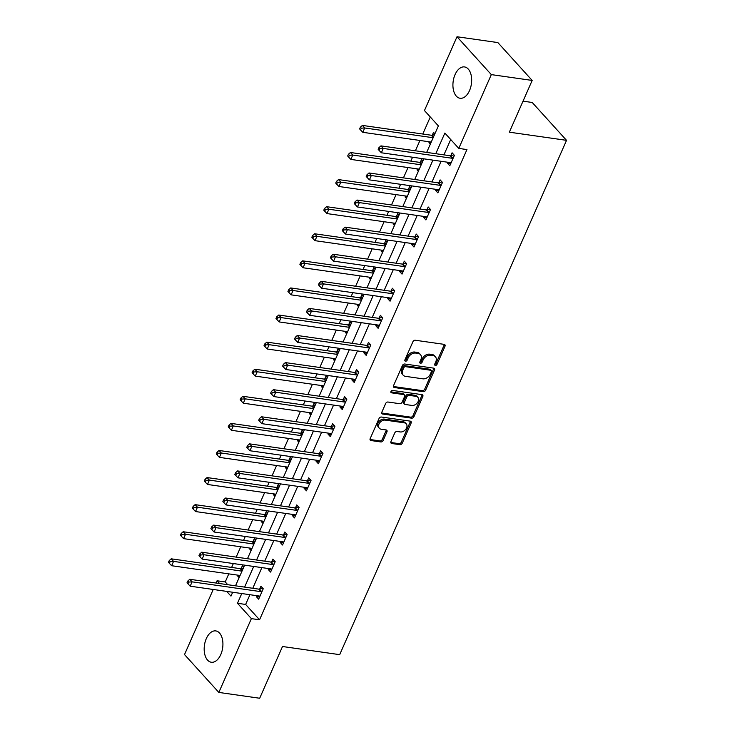 <?xml version="1.0" encoding="UTF-8"?>
<svg xmlns="http://www.w3.org/2000/svg" width="735" height="735" viewBox="0 0 735 735"><rect width="100%" height="100%" fill="white"/><g stroke="black" fill="none" stroke-linecap="round" stroke-linejoin="round"><path stroke-width="1.1" d="M435.35 365.433A1.396 1.02 137.8 0 0 436.994 364.404L444.987 346.295A1.994 1.461 137.8 0 0 444.859 344.724A1.994 1.461 137.8 0 0 444.133 344.357L415.266 340.241A1.994 1.461 137.8 0 0 412.914 341.72L404.921 359.828A1.396 1.02 137.8 0 0 407.172 360.15L408.201 357.807A6.376 4.667 137.8 0 1 415.744 353.085L418.142 353.425A6.376 4.667 137.8 0 1 420.457 354.601A6.376 4.667 137.8 0 1 420.87 359.608L419.841 361.951A1.396 1.02 137.8 0 0 422.083 362.272L423.121 359.929A6.376 4.667 137.8 0 1 430.655 355.207L433.062 355.556A6.376 4.667 137.8 0 1 435.377 356.723A6.376 4.667 137.8 0 1 435.791 361.739L434.752 364.082A1.396 1.02 137.8 0 0 435.35 365.433M434.651 364.422A1.396 1.02 137.8 0 0 436.066 363.375L444.059 345.266A1.994 1.461 137.8 0 0 444.216 344.375M404.82 360.168A1.396 1.02 137.8 0 0 406.244 359.121L407.273 356.778L408.201 357.807M419.74 362.291A1.396 1.02 137.8 0 0 421.155 361.252L422.193 358.91L423.121 359.929M206.314 638.596A15.83 9.206 98.1 0 1 215.778 630.915A15.83 9.206 98.1 0 1 220.785 654.563A15.83 9.206 98.1 0 1 211.312 662.244A15.83 9.206 98.1 0 1 206.314 638.596M455.057 74.612A15.83 9.206 98.1 0 1 464.529 66.931A15.83 9.206 98.1 0 1 469.527 90.58A15.83 9.206 98.1 0 1 460.055 98.26A15.83 9.206 98.1 0 1 455.057 74.612M390.946 441.579A1.994 1.461 137.8 0 0 391.075 443.141A1.994 1.461 137.8 0 0 391.792 443.508L399.895 444.666A1.994 1.461 137.8 0 0 402.247 443.187L411.122 423.075A1.994 1.461 137.8 0 0 410.994 421.513A1.994 1.461 137.8 0 0 410.268 421.146L381.401 417.03A1.994 1.461 137.8 0 0 379.049 418.5L370.174 438.611A1.994 1.461 137.8 0 0 370.302 440.182A1.994 1.461 137.8 0 0 371.028 440.55L380.813 441.946A1.994 1.461 137.8 0 0 383.165 440.467L386.959 431.858A1.994 1.461 137.8 0 0 386.83 430.297A1.994 1.461 137.8 0 0 386.105 429.929L381.254 429.231A5.329 3.905 137.8 0 1 379.324 428.257A5.329 3.905 137.8 0 1 379.683 422.855A5.329 3.905 137.8 0 1 385.278 420.117L404.287 422.827A5.329 3.905 137.8 0 1 406.216 423.81A5.329 3.905 137.8 0 1 405.858 429.203A5.329 3.905 137.8 0 1 400.263 431.941L397.093 431.491A1.994 1.461 137.8 0 0 394.741 432.97L390.946 441.579M426.677 152.402L438.372 125.896L424.453 110.544L457.005 36.75L497.852 42.575L532.168 80.437L509.346 132.181L566.538 140.339L339.689 654.655L282.506 646.506L259.685 698.25L218.837 692.425L184.513 654.563L213.224 589.47M532.168 80.437L491.32 74.612L458.778 148.406L444.859 133.063L435.763 153.698M249.937 594.707L245.637 604.446L259.556 619.789L466.945 149.572L458.778 148.406M259.556 619.789L251.388 618.631L218.837 692.425M423.268 391.654A1.994 1.461 137.8 0 0 425.629 390.184L434.495 370.072A1.994 1.461 137.8 0 0 434.367 368.501A1.994 1.461 137.8 0 0 433.65 368.134L404.783 364.018A1.994 1.461 137.8 0 0 402.422 365.497L393.556 385.609A1.994 1.461 137.8 0 0 393.684 387.17A1.994 1.461 137.8 0 0 394.401 387.538L423.268 391.654L422.349 390.634A1.994 1.461 137.8 0 0 424.701 389.155L433.567 369.043A1.994 1.461 137.8 0 0 433.733 368.152M422.809 396.569L413.943 416.681A1.994 1.461 137.8 0 1 411.582 418.16L382.714 414.044A1.994 1.461 137.8 0 1 381.989 413.676A1.994 1.461 137.8 0 1 381.86 412.114L385.664 403.506A1.994 1.461 137.8 0 1 388.016 402.027L399.721 403.699A1.994 1.461 137.8 0 0 402.082 402.22L404.599 396.514A1.994 1.461 137.8 0 0 404.471 394.943A1.994 1.461 137.8 0 0 403.745 394.576L391.553 392.839A1.396 1.02 137.8 0 1 392.609 390.45L421.954 394.64A1.994 1.461 137.8 0 1 422.68 395.007A1.994 1.461 137.8 0 1 422.809 396.569L421.881 395.549L413.015 415.661L413.943 416.681M566.538 140.339L532.213 102.477L523.026 101.164M450.702 139.503L443.931 154.864M441.092 161.296L431.978 181.949M429.139 188.39L420.034 209.034M417.195 215.474L408.09 236.128M405.251 242.559L396.137 263.213M393.298 269.653L384.194 290.297M381.355 296.738L372.25 317.391M369.411 323.823L360.297 344.476M357.458 350.917L348.353 371.561M345.514 378.001L336.4 398.655M333.561 405.086L324.457 425.74M321.618 432.18L312.513 452.824M309.674 459.265L300.56 479.918M297.721 486.349L288.616 507.003M285.777 513.443L276.672 534.097M273.833 540.528L264.719 561.182M261.88 567.613L252.776 588.266M447.9 162.27L447.486 163.216L449.802 165.77L454.395 155.351L452.08 152.797L450.84 155.6M435.956 189.354L435.543 190.301L437.858 192.855L442.452 182.436L440.136 179.882L438.896 182.693M424.003 216.448L423.59 217.385L425.914 219.949L430.508 209.53L428.183 206.967L426.943 209.778M412.059 243.533L411.646 244.479L413.961 247.033L418.555 236.615L416.24 234.061L414.999 236.872M400.116 270.618L399.693 271.564L402.017 274.118L406.611 263.7L404.296 261.145L403.056 263.957M388.163 297.712L387.749 298.649L390.065 301.212L394.667 290.794L392.343 288.23L391.103 291.042M376.219 324.796L375.805 325.743L378.121 328.297L382.714 317.878L380.399 315.324L379.159 318.136M364.275 351.881L363.853 352.828L366.177 355.382L370.771 344.963L368.446 342.409L367.206 345.22M352.322 378.975L351.909 379.912L354.224 382.476L358.818 372.057L356.503 369.494L355.262 372.305M340.378 406.06L339.965 407.006L342.28 409.56L346.874 399.142L344.559 396.588L343.318 399.399M328.426 433.145L328.012 434.091L330.337 436.645L334.93 426.236L332.606 423.672L331.366 426.484M316.482 460.239L316.068 461.176L318.384 463.739L322.977 453.32L320.662 450.757L319.422 453.568M304.538 487.323L304.115 488.27L306.44 490.824L311.034 480.405L308.718 477.851L307.478 480.662M292.585 514.408L292.172 515.354L294.487 517.918L299.09 507.499L296.765 504.936L295.525 507.747M280.641 541.502L280.228 542.439L282.543 545.003L287.137 534.584L284.822 532.021L283.581 534.832M268.698 568.587L268.275 569.533L270.599 572.087L275.193 561.669L272.869 559.114L271.628 561.926M256.745 595.681L256.331 596.618L258.646 599.181L263.24 588.763L260.925 586.199L259.685 589.011M430.297 116.994L422.781 134.027M419.942 140.458L415.385 150.794M412.546 157.226L410.837 161.112M407.998 167.552L403.441 177.879M400.603 184.32L398.885 188.197M396.046 194.637L391.498 204.964M388.659 211.404L386.941 215.291M384.102 221.722L379.545 232.058M376.706 238.489L374.997 242.375M372.158 248.816L367.601 259.143M364.762 265.583L363.044 269.469M360.205 275.901L355.648 286.227M352.809 292.668L351.1 296.554M348.261 302.995L343.704 313.321M340.865 319.753L339.157 323.639M336.318 330.079L331.761 340.406M328.922 346.846L327.204 350.733M324.365 357.164L319.808 367.491M316.969 373.931L315.26 377.818M312.421 384.258L307.864 394.585M305.025 401.016L303.307 404.902M300.468 411.343L295.92 421.669M293.081 428.11L291.363 431.996M288.524 438.427L283.967 448.754M281.128 455.195L279.419 459.081M276.581 465.521L272.023 475.848M269.185 482.279L267.466 486.166M264.628 492.606L260.071 502.933M257.232 509.373L255.523 513.26M252.684 519.691L248.127 530.027M245.288 536.458L243.579 540.344M240.74 546.785L236.183 557.112M233.344 563.552L231.626 567.429M228.787 573.87L225.232 581.936L227.74 584.702M434.881 133.816L433.531 132.328L432.29 135.139M429.35 141.8L428.937 142.746L430.278 144.235M422.928 160.901L421.578 159.412L420.346 162.224M417.406 168.894L416.984 169.831L418.334 171.319M410.984 187.995L409.634 186.506L408.394 189.318M405.454 195.979L405.04 196.925L406.391 198.413M399.031 215.079L397.69 213.591L396.45 216.402M393.51 223.063L393.096 224.01L394.438 225.498M387.088 242.164L385.737 240.676L384.497 243.487M381.557 250.157L381.143 251.094L382.494 252.583M375.144 269.258L373.793 267.77L372.553 270.581M369.613 277.242L369.2 278.188L370.541 279.677M363.191 296.343L361.85 294.854L360.609 297.666M357.669 304.327L357.247 305.273L358.597 306.761M351.247 323.428L349.897 321.939L348.656 324.751M345.716 331.421L345.303 332.358L346.654 333.846M339.294 350.521L337.953 349.033L336.713 351.844M333.773 358.505L333.359 359.452L334.701 360.94M327.351 377.606L326 376.118L324.76 378.929M321.829 385.599L321.406 386.536L322.757 388.025M315.407 404.691L314.056 403.212L312.816 406.014M309.876 412.684L309.463 413.63L310.813 415.11M303.454 431.785L302.113 430.297L300.872 433.108M297.932 439.769L297.519 440.715L298.86 442.204M291.51 458.87L290.16 457.381L288.919 460.193M285.979 466.863L285.566 467.8L286.916 469.288M279.566 485.954L278.216 484.475L276.976 487.287M274.036 493.948L273.622 494.894L274.963 496.373M267.613 513.048L266.272 511.56L265.032 514.371M262.092 521.032L261.669 521.979L263.02 523.467M255.67 540.133L254.319 538.645L253.079 541.456M250.139 548.126L249.725 549.063L251.076 550.552M243.717 567.218L242.375 565.739L241.135 568.55M238.195 575.211L237.782 576.157L239.123 577.636M457.005 36.75L491.32 74.612M216.062 583.03L217.064 580.769L219.572 583.535M225.232 581.936L217.064 580.769M226.692 591.39L230.974 596.113L232.683 592.245M235.522 585.804L244.636 565.16M247.475 558.719L256.579 538.066M259.418 531.635L268.523 510.981M271.362 504.541L280.476 483.896M283.315 477.456L292.42 456.802M295.259 450.371L304.363 429.718M307.202 423.277L316.316 402.633M319.155 396.193L328.26 375.539M331.099 369.108L340.213 348.454M343.052 342.014L352.157 321.37M354.996 314.929L364.101 294.276M366.94 287.844L376.054 267.191M378.892 260.75L387.997 240.106M390.836 233.666L399.95 213.012M402.789 206.581L411.894 185.927M414.733 179.487L423.838 158.833M241.769 593.54L237.469 603.279L251.388 618.631M432.924 160.129L423.81 180.782M420.971 187.223L411.866 207.867M409.027 214.308L399.923 234.961M397.084 241.392L387.97 262.046M385.131 268.486L376.026 289.14M373.187 295.571L364.073 316.225M361.234 322.665L352.129 343.309M349.29 349.75L340.186 370.403M337.347 376.834L328.233 397.488M325.394 403.928L316.289 424.573M313.45 431.013L304.345 451.667M301.506 458.098L292.392 478.751M289.553 485.192L280.448 505.836M277.61 512.277L268.495 532.93M265.657 539.361L256.552 560.015M253.713 566.455L244.608 587.1M245.637 604.446L237.469 603.279M428.937 142.746L430.82 143.013M447.486 163.216L450.73 163.675M435.543 190.301L438.786 190.76M416.984 169.831L418.867 170.107M423.59 217.385L426.833 217.854M405.04 196.925L406.924 197.191M411.646 244.479L414.889 244.939M393.096 224.01L394.98 224.276M399.693 271.564L402.936 272.023M381.143 251.094L383.027 251.37M387.749 298.649L390.992 299.117M369.2 278.188L371.083 278.455M375.805 325.743L379.049 326.202M357.247 305.273L359.139 305.539M363.853 352.828L367.096 353.287M345.303 332.358L347.186 332.633M351.909 379.912L355.152 380.381M333.359 359.452L335.243 359.718M339.965 407.006L343.208 407.466M321.406 386.536L323.29 386.803M328.012 434.091L331.255 434.55M309.463 413.63L311.346 413.897M316.068 461.176L319.312 461.644M297.519 440.715L299.402 440.982M304.115 488.27L307.359 488.729M285.566 467.8L287.449 468.066M292.172 515.354L295.415 515.814M273.622 494.894L275.506 495.16M280.228 542.439L283.471 542.908M261.669 521.979L263.562 522.245M268.275 569.533L271.518 569.992M249.725 549.063L251.609 549.339M256.331 596.618L259.574 597.086M237.782 576.157L239.665 576.424M435.377 356.723L434.449 355.703A6.376 4.667 137.8 0 0 432.134 354.527L433.062 355.556M422.193 358.91A6.376 4.667 137.8 0 1 429.727 354.187L432.134 354.527M420.457 354.601L419.529 353.581A6.376 4.667 137.8 0 0 417.214 352.405L418.142 353.425M407.273 356.778A6.376 4.667 137.8 0 1 414.816 352.056L417.214 352.405M393.39 386.5A1.994 1.461 137.8 0 0 393.473 386.518L422.349 390.634M431.427 371.625A1.396 1.02 137.8 0 0 430.829 370.275L405.49 366.655A1.396 1.02 137.8 0 0 403.846 367.693L402.752 370.164A6.376 4.667 137.8 0 0 403.166 375.172A6.376 4.667 137.8 0 0 405.481 376.348L422.8 378.819A6.376 4.667 137.8 0 0 430.333 374.097L431.427 371.625M431.335 370.532L430.407 369.503A1.396 1.02 137.8 0 0 429.901 369.246L430.829 370.275M403.166 375.172L402.238 374.152A6.376 4.667 137.8 0 1 401.825 369.135L402.918 366.664A1.396 1.02 137.8 0 1 404.562 365.635L429.901 369.246M381.704 413.006A1.994 1.461 137.8 0 0 381.787 413.024L410.654 417.14A1.994 1.461 137.8 0 0 413.015 415.661M404.471 394.943L403.543 393.923A1.994 1.461 137.8 0 0 402.817 393.556L390.855 391.847M411.866 405.426A5.329 3.905 137.8 0 0 417.471 402.688A5.329 3.905 137.8 0 0 417.829 397.295A5.329 3.905 137.8 0 0 415.891 396.312L409.193 395.356A1.994 1.461 137.8 0 0 406.841 396.836L404.323 402.541A1.994 1.461 137.8 0 0 404.452 404.112A1.994 1.461 137.8 0 0 405.178 404.471L411.866 405.426M417.829 397.295L416.901 396.266A5.329 3.905 137.8 0 0 414.963 395.292L415.891 396.312M404.452 404.112L403.524 403.083A1.994 1.461 137.8 0 1 403.396 401.521L405.913 395.807A1.994 1.461 137.8 0 1 408.265 394.337L414.963 395.292M421.881 395.549A1.994 1.461 137.8 0 0 422.037 394.658M406.216 423.81L405.288 422.781A5.329 3.905 137.8 0 0 403.359 421.798L404.287 422.827M379.324 428.257L378.396 427.228A5.329 3.905 137.8 0 1 378.755 421.835A5.329 3.905 137.8 0 1 384.35 419.097L403.359 421.798M370.017 439.512A1.994 1.461 137.8 0 0 370.1 439.521L379.885 440.917A1.994 1.461 137.8 0 0 382.237 439.447L386.031 430.839A1.994 1.461 137.8 0 0 386.197 429.938M390.781 442.47A1.994 1.461 137.8 0 0 390.864 442.488L398.967 443.637A1.994 1.461 137.8 0 0 401.319 442.167L410.194 422.055A1.994 1.461 137.8 0 0 410.35 421.155M434.532 134.597L432.005 135.203A2.03 1.488 -42.2 0 1 431.335 135.249L362.392 125.409L364.707 127.973L362.796 132.309L431.234 142.075M433.154 137.73L364.707 127.973L361.317 128.202L360.389 127.183L359.617 128.919L360.545 129.939L361.317 128.202M362.796 132.309L360.545 129.939M360.389 127.183L362.392 125.409M452.209 158.273L449.893 155.71L380.941 145.879L383.257 148.433L452.209 158.273A2.03 1.488 137.8 0 0 452.879 158.227L453.164 158.163M379.866 148.672L378.938 147.643L378.176 149.38L379.104 150.409L379.866 148.672L383.257 148.433L381.346 152.779L450.298 162.61A2.03 1.488 137.8 0 1 450.849 162.821L451.042 162.959M449.893 155.71A2.03 1.488 137.8 0 0 450.555 155.673L453.954 154.855M380.941 145.879L378.938 147.643M379.104 150.409L381.346 152.779M422.579 161.691L420.062 162.297A2.03 1.488 -42.2 0 1 419.391 162.334L350.439 152.503L352.763 155.057L350.843 159.403L419.29 169.16M421.201 164.815L352.763 155.057L349.364 155.296L348.436 154.267L347.673 156.004L348.601 157.033L349.364 155.296M350.843 159.403L348.601 157.033M348.436 154.267L350.439 152.503M410.635 188.776L408.109 189.382A2.03 1.488 -42.2 0 1 407.447 189.419L338.495 179.588L340.81 182.151L338.899 186.488L407.337 196.245M409.257 191.908L340.81 182.151L337.42 182.381L336.492 181.352L335.73 183.088L336.658 184.118L337.42 182.381M338.899 186.488L336.658 184.118M336.492 181.352L338.495 179.588M440.265 185.358L437.941 182.794L368.998 172.964L371.313 175.527L440.265 185.358A2.03 1.488 137.8 0 0 440.926 185.321L441.211 185.248M367.923 175.757L366.995 174.737L366.223 176.474L367.151 177.493L367.923 175.757L371.313 175.527L369.402 179.864L438.345 189.694A2.03 1.488 137.8 0 1 438.905 189.915L439.098 190.043M437.941 182.794A2.03 1.488 137.8 0 0 438.611 182.758L442.001 181.949M368.998 172.964L366.995 174.737M367.151 177.493L369.402 179.864M428.312 212.443L425.997 209.888L357.045 200.058L359.369 202.612L428.312 212.443A2.03 1.488 137.8 0 0 428.983 212.406L429.268 212.341M355.97 202.842L355.042 201.822L354.279 203.558L355.207 204.578L355.97 202.842L359.369 202.612L357.449 206.958L426.401 216.788A2.03 1.488 137.8 0 1 426.952 217L427.154 217.137M425.997 209.888A2.03 1.488 137.8 0 0 426.658 209.852L430.058 209.034M357.045 200.058L355.042 201.822M355.207 204.578L357.449 206.958M398.692 215.869L396.165 216.467A2.03 1.488 -42.2 0 1 395.494 216.513L326.551 206.682L328.867 209.236L326.956 213.573L395.393 223.339M397.304 218.993L328.867 209.236L325.476 209.466L324.548 208.446L323.777 210.182L324.705 211.202L325.476 209.466M326.956 213.573L324.705 211.202M324.548 208.446L326.551 206.682M386.739 242.954L384.212 243.561A2.03 1.488 -42.2 0 1 383.551 243.597L314.598 233.767L316.923 236.321L315.003 240.667L383.45 250.424M385.361 246.087L316.923 236.321L313.523 236.56L312.596 235.531L311.833 237.267L312.761 238.296L313.523 236.56M315.003 240.667L312.761 238.296M312.596 235.531L314.598 233.767M374.795 270.039L372.268 270.645A2.03 1.488 -42.2 0 1 371.607 270.682L302.655 260.851L304.97 263.415L303.059 267.751L371.497 277.508M373.417 273.172L304.97 263.415L301.58 263.644L300.652 262.625L299.889 264.361L300.817 265.381L301.58 263.644M303.059 267.751L300.817 265.381M300.652 262.625L302.655 260.851M416.368 239.537L414.053 236.973L345.101 227.143L347.416 229.697L416.368 239.537A2.03 1.488 137.8 0 0 417.03 239.491L417.315 239.426M344.026 229.936L343.098 228.907L342.335 230.643L343.263 231.672L344.026 229.936L347.416 229.697L345.505 234.042L414.457 243.873A2.03 1.488 137.8 0 1 415.009 244.084L415.202 244.222M414.053 236.973A2.03 1.488 137.8 0 0 414.715 236.936L418.114 236.119M345.101 227.143L343.098 228.907M343.263 231.672L345.505 234.042M404.425 266.621L402.1 264.067L333.157 254.227L335.472 256.791L404.425 266.621A2.03 1.488 137.8 0 0 405.086 266.584L405.371 266.511M332.073 257.02L331.154 256L330.382 257.737L331.31 258.757L332.073 257.02L335.472 256.791L333.561 261.127L402.504 270.958A2.03 1.488 137.8 0 1 403.065 271.178L403.258 271.307M402.1 264.067A2.03 1.488 137.8 0 0 402.771 264.021L406.161 263.213M333.157 254.227L331.154 256M331.31 258.757L333.561 261.127M392.472 293.706L390.156 291.152L321.204 281.321L323.529 283.875L392.472 293.706A2.03 1.488 137.8 0 0 393.142 293.669L393.427 293.605M320.129 284.105L319.201 283.085L318.439 284.822L319.367 285.841L320.129 284.105L323.529 283.875L321.608 288.221L390.561 298.052A2.03 1.488 137.8 0 1 391.112 298.263L391.305 298.401M390.156 291.152A2.03 1.488 137.8 0 0 390.818 291.115L394.217 290.297M321.204 281.321L319.201 283.085M319.367 285.841L321.608 288.221M362.842 297.133L360.325 297.73A2.03 1.488 -42.2 0 1 359.654 297.776L290.711 287.945L293.026 290.5L291.115 294.845L359.553 304.602M361.464 300.257L293.026 290.5L289.627 290.729L288.708 289.709L287.936 291.446L288.864 292.466L289.627 290.729M291.115 294.845L288.864 292.466M288.708 289.709L290.711 287.945M380.528 320.8L378.203 318.237L309.26 308.406L311.576 310.969L380.528 320.8A2.03 1.488 137.8 0 0 381.189 320.754L381.474 320.69M308.185 311.199L307.258 310.17L306.486 311.906L307.414 312.935L308.185 311.199L311.576 310.969L309.665 315.306L378.608 325.136A2.03 1.488 137.8 0 1 379.168 325.348L379.361 325.486M378.203 318.237A2.03 1.488 137.8 0 0 378.874 318.2L382.273 317.382M309.26 308.406L307.258 310.17M307.414 312.935L309.665 315.306M350.898 324.218L348.372 324.824A2.03 1.488 -42.2 0 1 347.71 324.861L278.758 315.03L281.082 317.584L279.162 321.93L347.6 331.687M349.52 327.351L281.082 317.584L277.683 317.823L276.755 316.794L275.992 318.531L276.92 319.56L277.683 317.823M279.162 321.93L276.92 319.56M276.755 316.794L278.758 315.03M368.575 347.885L366.26 345.331L297.308 335.491L299.632 338.054L368.575 347.885A2.03 1.488 137.8 0 0 369.246 347.848L369.53 347.774M296.233 338.284L295.305 337.264L294.542 339L295.47 340.02L296.233 338.284L299.632 338.054L297.712 342.391L366.664 352.23A2.03 1.488 137.8 0 1 367.215 352.442L367.417 352.579M366.26 345.331A2.03 1.488 137.8 0 0 366.921 345.285L370.321 344.476M297.308 335.491L295.305 337.264M295.47 340.02L297.712 342.391M338.954 351.302L336.428 351.909A2.03 1.488 -42.2 0 1 335.757 351.946L266.814 342.115L269.129 344.678L267.218 349.015L335.656 358.772M337.567 354.435L269.129 344.678L265.739 344.908L264.811 343.888L264.04 345.625L264.967 346.644L265.739 344.908M267.218 349.015L264.967 346.644M264.811 343.888L266.814 342.115M356.631 374.969L354.316 372.415L285.364 362.585L287.679 365.139L356.631 374.969A2.03 1.488 137.8 0 0 357.302 374.933L357.587 374.868M284.289 365.378L283.361 364.349L282.598 366.085L283.526 367.105L284.289 365.378L287.679 365.139L285.768 369.485L354.72 379.315A2.03 1.488 137.8 0 1 355.271 379.526L355.464 379.664M354.316 372.415A2.03 1.488 137.8 0 0 354.977 372.379L358.377 371.561M285.364 362.585L283.361 364.349M283.526 367.105L285.768 369.485M327.002 378.396L324.475 379.003A2.03 1.488 -42.2 0 1 323.813 379.039L254.861 369.209L257.186 371.763L255.265 376.109L323.712 385.866M325.623 381.52L257.186 371.763L253.786 371.993L252.858 370.973L252.096 372.709L253.024 373.729L253.786 371.993M255.265 376.109L253.024 373.729M252.858 370.973L254.861 369.209M344.687 402.063L342.363 399.5L273.42 389.669L275.735 392.233L344.687 402.063A2.03 1.488 137.8 0 0 345.349 402.027L345.634 401.953M272.345 392.462L271.417 391.433L270.645 393.17L271.573 394.199L272.345 392.462L275.735 392.233L273.824 396.569L342.767 406.4A2.03 1.488 137.8 0 1 343.328 406.611L343.521 406.749M342.363 399.5A2.03 1.488 137.8 0 0 343.034 399.463L346.424 398.646M273.42 389.669L271.417 391.433M271.573 394.199L273.824 396.569M315.058 405.481L312.531 406.087A2.03 1.488 -42.2 0 1 311.87 406.124L242.917 396.294L245.233 398.848L243.322 403.193L311.759 412.951M313.68 408.614L245.233 398.848L241.843 399.087L240.915 398.058L240.152 399.794L241.08 400.823L241.843 399.087M243.322 403.193L241.08 400.823M240.915 398.058L242.917 396.294M332.735 429.148L330.419 426.594L261.467 416.763L263.791 419.317L332.735 429.148A2.03 1.488 137.8 0 0 333.405 429.111L333.69 429.038M260.392 419.547L259.464 418.527L258.702 420.264L259.63 421.284L260.392 419.547L263.791 419.317L261.871 423.654L330.823 433.494A2.03 1.488 137.8 0 1 331.375 433.705L331.568 433.843M330.419 426.594A2.03 1.488 137.8 0 0 331.081 426.548L334.48 425.74M261.467 416.763L259.464 418.527M259.63 421.284L261.871 423.654M303.114 432.566L300.587 433.172A2.03 1.488 -42.2 0 1 299.917 433.209L230.974 423.378L233.289 425.942L231.378 430.278L299.816 440.035M301.727 435.699L233.289 425.942L229.899 426.171L228.971 425.152L228.199 426.888L229.127 427.908L229.899 426.171M231.378 430.278L229.127 427.908M228.971 425.152L230.974 423.378M320.791 456.233L318.475 453.679L249.523 443.848L251.839 446.402L320.791 456.233A2.03 1.488 137.8 0 0 321.452 456.196L321.737 456.132M248.448 446.641L247.52 445.612L246.758 447.349L247.677 448.378L248.448 446.641L251.839 446.402L249.928 450.748L318.88 460.579A2.03 1.488 137.8 0 1 319.431 460.79L319.624 460.928M318.475 453.679A2.03 1.488 137.8 0 0 319.137 453.642L322.536 452.824M249.523 443.848L247.52 445.612M247.677 448.378L249.928 450.748M291.161 459.66L288.635 460.266A2.03 1.488 -42.2 0 1 287.973 460.303L219.021 450.472L221.345 453.026L219.425 457.372L287.872 467.129M289.783 462.784L221.345 453.026L217.946 453.256L217.018 452.236L216.255 453.973L217.183 454.993L217.946 453.256M219.425 457.372L217.183 454.993M217.018 452.236L219.021 450.472M308.847 483.327L306.523 480.763L237.57 470.933L239.895 473.496L308.847 483.327A2.03 1.488 137.8 0 0 309.508 483.29L309.793 483.217M236.495 473.726L235.577 472.706L234.805 474.442L235.733 475.462L236.495 473.726L239.895 473.496L237.975 477.833L306.927 487.663A2.03 1.488 137.8 0 1 307.487 487.875L307.68 488.012M306.523 480.763A2.03 1.488 137.8 0 0 307.193 480.727L310.583 479.909M237.57 470.933L235.577 472.706M235.733 475.462L237.975 477.833M279.217 486.745L276.691 487.351A2.03 1.488 -42.2 0 1 276.029 487.388L207.077 477.557L209.392 480.111L207.481 484.457L275.919 494.214M277.839 489.877L209.392 480.111L206.002 480.35L205.074 479.321L204.312 481.058L205.23 482.087L206.002 480.35M207.481 484.457L205.23 482.087M205.074 479.321L207.077 477.557M296.894 510.412L294.579 507.857L225.627 498.027L227.951 500.581L296.894 510.412A2.03 1.488 137.8 0 0 297.565 510.375L297.85 510.301M224.552 500.811L223.624 499.791L222.861 501.527L223.789 502.547L224.552 500.811L227.951 500.581L226.031 504.927L294.983 514.757A2.03 1.488 137.8 0 1 295.534 514.969L295.727 515.106M294.579 507.857A2.03 1.488 137.8 0 0 295.24 507.812L298.64 507.003M225.627 498.027L223.624 499.791M223.789 502.547L226.031 504.927M267.264 513.829L264.747 514.436A2.03 1.488 -42.2 0 1 264.076 514.482L195.124 504.642L197.449 507.205L195.538 511.542L263.975 521.308M265.886 516.962L197.449 507.205L194.049 507.435L193.13 506.415L192.359 508.151L193.287 509.171L194.049 507.435M195.538 511.542L193.287 509.171M193.13 506.415L195.124 504.642M284.95 537.496L282.626 534.942L213.683 525.112L215.998 527.666L284.95 537.496A2.03 1.488 137.8 0 0 285.612 537.46L285.897 537.395M212.608 527.905L211.68 526.876L210.908 528.612L211.836 529.641L212.608 527.905L215.998 527.666L214.087 532.011L283.03 541.842A2.03 1.488 137.8 0 1 283.591 542.053L283.784 542.191M282.626 534.942A2.03 1.488 137.8 0 0 283.297 534.905L286.687 534.088M213.683 525.112L211.68 526.876M211.836 529.641L214.087 532.011M255.321 540.923L252.794 541.53A2.03 1.488 -42.2 0 1 252.133 541.566L183.18 531.736L185.505 534.29L183.585 538.636L252.022 548.393M253.942 544.047L185.505 534.29L182.105 534.52L181.177 533.5L180.415 535.236L181.343 536.256L182.105 534.52M183.585 538.636L181.343 536.256M181.177 533.5L183.18 531.736M272.997 564.59L270.682 562.027L201.73 552.196L204.054 554.76L272.997 564.59A2.03 1.488 137.8 0 0 273.668 564.553L273.953 564.48M200.655 554.989L199.727 553.97L198.964 555.706L199.892 556.726L200.655 554.989L204.054 554.76L202.134 559.096L271.086 568.927A2.03 1.488 137.8 0 1 271.638 569.138L271.84 569.276M270.682 562.027A2.03 1.488 137.8 0 0 271.344 561.99L274.743 561.182M201.73 552.196L199.727 553.97M199.892 556.726L202.134 559.096M243.377 568.008L240.85 568.614A2.03 1.488 -42.2 0 1 240.18 568.651L171.237 558.82L173.552 561.384L171.641 565.72L240.079 575.477M241.99 571.141L173.552 561.384L170.162 561.613L169.234 560.584L168.462 562.321L169.39 563.35L170.162 561.613M171.641 565.72L169.39 563.35M169.234 560.584L171.237 558.82M261.054 591.675L258.738 589.121L189.786 579.29L192.101 581.844L261.054 591.675A2.03 1.488 137.8 0 0 261.715 591.638L262 591.574M188.711 582.074L187.783 581.054L187.021 582.791L187.949 583.811L188.711 582.074L192.101 581.844L190.19 586.19L259.143 596.021A2.03 1.488 137.8 0 1 259.694 596.232L259.887 596.37M258.738 589.121A2.03 1.488 137.8 0 0 259.4 589.084L262.799 588.266M189.786 579.29L187.783 581.054M187.949 583.811L190.19 586.19M436.066 363.375L436.994 364.404M406.244 359.121L407.172 360.15M421.155 361.252L422.083 362.272M429.727 354.187L430.655 355.207M414.816 352.056L415.744 353.085M444.059 345.266L444.987 346.295M393.473 386.518L394.401 387.538M433.567 369.043L434.495 370.072M424.701 389.155L425.629 390.184M404.562 365.635L405.49 366.655M402.918 366.664L403.846 367.693M401.825 369.135L402.752 370.164M410.654 417.14L411.582 418.16M381.787 413.024L382.714 414.044M402.817 393.556L403.745 394.576M390.845 392.058L391.553 392.839M408.265 394.337L409.193 395.356M405.913 395.807L406.841 396.836M403.396 401.521L404.323 402.541M384.35 419.097L385.278 420.117M386.031 430.839L386.959 431.858M382.237 439.447L383.165 440.467M379.885 440.917L380.813 441.946M370.1 439.521L371.028 440.55M410.194 422.055L411.122 423.075M401.319 442.167L402.247 443.187M398.967 443.637L399.895 444.666M390.864 442.488L391.792 443.508M432.005 135.203L433.521 136.885M431.335 135.249L433.292 137.399M452.879 158.227L450.555 155.673M420.062 162.297L421.578 163.969M419.391 162.334L421.348 164.493M408.109 189.382L409.625 191.054M407.447 189.419L409.404 191.578M440.926 185.321L438.611 182.758M428.983 212.406L426.658 209.852M396.165 216.467L397.681 218.148M395.494 216.513L397.451 218.662M384.212 243.561L385.737 245.233M383.551 243.597L385.507 245.756M372.268 270.645L373.784 272.327M371.607 270.682L373.555 272.841M417.03 239.491L414.715 236.936M405.086 266.584L402.771 264.021M393.142 293.669L390.818 291.115M360.325 297.73L361.84 299.411M359.654 297.776L361.611 299.926M381.189 320.754L378.874 318.2M348.372 324.824L349.897 326.496M347.71 324.861L349.667 327.02M369.246 347.848L366.921 345.285M336.428 351.909L337.944 353.59M335.757 351.946L337.714 354.105M357.302 374.933L354.977 372.379M324.475 379.003L326 380.675M323.813 379.039L325.77 381.199M345.349 402.027L343.034 399.463M312.531 406.087L314.047 407.76M311.87 406.124L313.827 408.283M333.405 429.111L331.081 426.548M300.587 433.172L302.103 434.854M299.917 433.209L301.874 435.368M321.452 456.196L319.137 453.642M288.635 460.266L290.16 461.938M287.973 460.303L289.93 462.462M309.508 483.29L307.193 480.727M276.691 487.351L278.207 489.023M276.029 487.388L277.977 489.547M297.565 510.375L295.24 507.812M264.747 514.436L266.263 516.117M264.076 514.482L266.033 516.632M285.612 537.46L283.297 534.905M252.794 541.53L254.319 543.202M252.133 541.566L254.089 543.725M273.668 564.553L271.344 561.99M240.85 568.614L242.366 570.287M240.18 568.651L242.137 570.81M261.715 591.638L259.4 589.084"/></g></svg>
